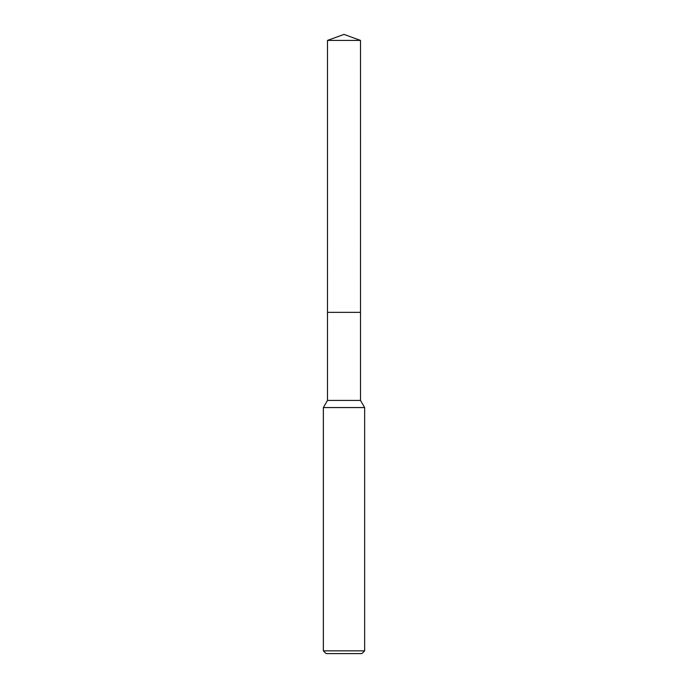 <?xml version="1.0" encoding="UTF-8"?>
<svg xmlns="http://www.w3.org/2000/svg" width="688" height="688" viewBox="0 0 688 688"><rect width="100%" height="100%" fill="white"/><g stroke="black" fill="none" stroke-linecap="round" stroke-linejoin="round"><path stroke-width="1.03" d="M327.488 40.411L360.512 40.411L344 34.4L327.488 40.411L327.479 312.352L360.512 312.352L360.512 400.416L364.64 407.563L364.64 650.848L323.36 650.848L326.112 653.6L361.888 653.6L364.64 650.848M360.512 40.411L360.521 312.352L327.479 312.352L327.488 400.416L360.512 400.416M327.488 400.416L323.36 407.563L364.64 407.563M323.36 407.563L323.36 650.848"/></g></svg>
